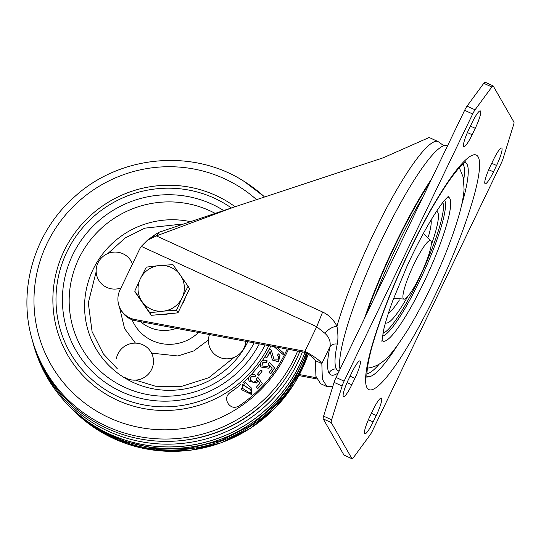 <?xml version="1.0" encoding="UTF-8"?>
<svg xmlns="http://www.w3.org/2000/svg" width="541" height="541" viewBox="0 0 541 541"><rect width="100%" height="100%" fill="white"/><g stroke="black" fill="none" stroke-linecap="round" stroke-linejoin="round"><path stroke-width="0.81" d="M360.252 361.145A16.115 2.631 114.6 0 0 360.022 360.921A16.115 2.631 114.6 0 0 351.711 372.783L348.627 379.194A16.115 2.631 114.6 0 0 343.515 396.634A16.115 2.631 114.6 0 0 351.826 384.773L354.91 378.362A16.115 2.631 114.6 0 0 360.252 361.145M480.584 111.115A16.115 2.631 114.6 0 0 480.354 110.891A16.115 2.631 114.6 0 0 472.043 122.753L468.959 129.164A16.115 2.631 114.6 0 0 463.847 146.604A16.115 2.631 114.6 0 0 472.158 134.736L475.241 128.325A16.115 2.631 114.6 0 0 480.584 111.115M381.567 398.304A16.115 2.631 114.6 0 0 381.337 398.075A16.115 2.631 114.6 0 0 373.026 409.943L369.943 416.354A16.115 2.631 114.6 0 0 364.83 433.787A16.115 2.631 114.6 0 0 373.141 421.926L376.225 415.515A16.115 2.631 114.6 0 0 381.567 398.304M501.899 148.268A16.115 2.631 114.6 0 0 501.669 148.045A16.115 2.631 114.6 0 0 493.358 159.906L490.274 166.317A16.115 2.631 114.6 0 0 485.162 183.757A16.115 2.631 114.6 0 0 493.473 171.889L496.557 165.478A16.115 2.631 114.6 0 0 501.899 148.268M429.926 182.439A122.841 20.064 114.6 0 0 366.237 314.774M447.515 145.901L447.157 145.739A125.336 20.47 114.6 0 0 382.534 238.013A125.336 20.47 114.6 0 0 340.025 369.246M364.485 318.412A125.336 20.47 -65.4 0 1 395.383 243.896A125.336 20.47 -65.4 0 1 431.677 178.794M370.125 434.863L353.368 457.693A7.161 1.17 -65.4 0 1 352.069 458.795A7.161 1.17 -65.4 0 1 351.961 458.694L331.234 422.568A7.161 1.17 -65.4 0 1 331.64 419.809L342.122 386.044A7.161 1.17 -65.4 0 1 344.096 381.148L472.672 113.989A7.161 1.17 -65.4 0 1 475.059 109.816L491.816 86.986A7.161 1.17 -65.4 0 1 493.122 85.884A7.161 1.17 -65.4 0 1 493.223 85.985L513.95 122.11A7.161 1.17 -65.4 0 1 513.551 124.863L503.062 158.635A7.161 1.17 -65.4 0 1 501.094 163.531L372.519 430.69A7.161 1.17 -65.4 0 1 370.125 434.863M493.122 85.884L485.088 82.205A7.161 1.17 114.6 0 0 483.782 83.307L467.032 106.137A7.161 1.17 114.6 0 0 464.638 110.31L336.062 377.469A7.161 1.17 114.6 0 0 334.088 382.365L323.606 416.137A7.161 1.17 114.6 0 0 323.207 418.89L343.934 455.015A7.161 1.17 114.6 0 0 344.035 455.116L352.069 458.795M235.017 206.73L159.081 232.251L156.396 235.91L233.496 207.271L383.19 157.803L429.169 137.495L438.122 141.6A125.336 20.47 -65.4 0 0 389.919 201.854A125.336 20.47 -65.4 0 0 336.955 326.25C332.188 326.879 328.198 329.246 324.972 333.364C329.205 337.226 330.855 341.696 329.922 346.788C327.102 360.245 326.805 369.003 329.043 373.06A131.416 21.464 114.6 0 0 338.301 372.83M298.97 375.589L316.681 378.903M316.289 377.719L299.504 374.588M339.173 371.018A124.599 20.348 -65.4 0 1 336.421 368.996A124.599 20.348 114.6 0 1 337.259 344.083C338.24 339.511 338.132 333.567 336.955 326.25C333.594 319.623 328.82 314.889 322.632 312.042L156.396 235.91L147.565 240.103L155.605 234.267L153.177 237.141M120.65 309.418L121.36 310.656A21.484 21.052 -29.8 0 0 135.676 320.759L305.611 352.509L304.901 351.265L134.966 319.521A21.484 21.052 150.2 0 1 120.65 309.418A21.484 21.052 150.2 0 1 120.014 289.895L139.443 249.516A21.484 21.052 150.2 0 1 141.296 246.385L147.565 240.103M305.611 352.509C311.224 355.917 314.497 358.636 315.417 360.644L321.841 363.593C320.103 360.651 314.463 356.539 304.901 351.265L316.708 326.73L324.972 333.364M159.081 232.251L155.605 234.267M337.259 344.083C333.986 343.609 331.545 344.509 329.922 346.788L321.841 363.593L322.348 379.268L327.021 386.639L320.603 383.691L315.924 376.326L315.417 360.644M332.769 386.626L327.021 386.639M413.939 264.272A32.196 5.254 114.6 0 0 404.661 299.085A32.196 5.254 114.6 0 0 420.33 275.403A32.196 5.254 114.6 0 0 431.13 241.293A32.196 5.254 114.6 0 0 413.939 264.272M265.131 344.942A111.006 108.782 150.2 0 1 106.577 390.426A111.006 108.782 150.2 0 1 73.63 239.873A111.006 108.782 150.2 0 1 226.334 204.62A111.006 108.782 150.2 0 1 231.325 207.92M209.475 334.548A18.8 18.421 -29.8 0 0 208.745 337.3A18.8 18.421 -29.8 0 0 223.778 358.588A18.8 18.421 -29.8 0 0 245.546 343.332A18.8 18.421 -29.8 0 0 245.803 341.33M124.43 377.239A18.8 18.421 -29.8 0 0 153.184 364.654A18.8 18.421 -29.8 0 0 138.151 343.373A18.8 18.421 -29.8 0 0 116.383 358.622M132.464 264.022A18.8 18.421 -29.8 0 0 113.333 252.153A18.8 18.421 -29.8 0 0 96.454 267.565A18.8 18.421 -29.8 0 0 120.934 287.981M274.01 359.265L271.298 350.331L269.668 348.634L265.029 356.729L266.733 357.905L270.209 351.833M272.718 354.646L271.298 350.331M266.733 357.905L270.06 351.481L272.414 360.069L278.29 361.544L279.988 355.478L278.432 353.855L277.384 355.268L278.405 356.221M272.414 360.069L278.473 361.855L279.988 355.478M265.029 356.729L266.557 357.594M277.384 355.268L278.601 356.411L278.493 359.143L273.922 359.116L272.542 354.341M242.693 384.529L242.469 388.31L250.327 393.3L251.152 391.238L250.497 389.493L242.693 384.529L242.28 387.877M245.134 382.399L251.808 388.357L251.254 394.403L241.178 389.473L245.134 382.399M250.578 389.635L242.868 384.834M251.254 394.403L241.178 389.473M251.808 388.357L251.43 394.714M272.224 368.151L269.729 365.588L269.012 368.265L260.938 367.055L269.012 368.265M262.358 362.835L266.131 362.145L267.227 360.962L266.307 362.45L262.534 363.146L262.04 365.466L262.534 363.146M270.568 373.527L274.537 367.907L270.743 373.838L269.134 372.526L270.743 373.838M267.051 360.658L263.866 360.103C261.093 361.138 259.971 363.099 260.478 365.993L260.938 367.055M268.83 367.954L269.729 365.588M269.553 365.276L272.272 368.076L269.134 372.526M274.537 367.907L269.377 362.544L268.208 363.85L268.336 365.195L267.741 366.636L262.189 365.98L261.864 365.155M270.818 346.003A116.383 114.043 150.2 0 1 262.115 360.975M260.532 363.227A116.383 114.043 150.2 0 1 251.044 374.778M249.043 376.874A116.383 114.043 150.2 0 1 242.943 382.67M240.806 384.516A116.383 114.043 150.2 0 1 229.952 392.651C226.53 395.383 225.753 398.724 227.605 402.68L228.146 403.606C230.993 407.474 234.551 408.299 238.804 406.088A132.335 129.678 -29.8 0 0 287.163 349.06M262.223 370.991L260.951 369.949L257.482 374.149L258.929 375.501L262.223 370.991L258.929 375.501M257.482 374.149L258.754 375.19M259.93 383.386L257.868 380.492L256.745 383.042L249.225 381.344L256.745 383.042M256.569 382.73L257.685 380.181L259.957 383.359L256.177 387.295L257.442 388.506L262.223 383.528L257.929 377.449L256.569 378.572L256.502 379.924L255.697 381.263L253.54 382.271L250.517 380.235L250.104 378.916L250.943 376.698L254.784 376.57L255.913 375.238L254.96 376.881L251.119 377.009L250.28 379.227L250.456 380.046M262.223 383.528L257.617 388.817L256.177 387.295M255.913 375.238L252.85 374.21C249.956 374.825 248.542 376.604 248.61 379.539L249.225 381.344M274.24 346.646L283.18 354.619L274.017 346.605M283.004 354.308L283.612 353.036L283.18 354.619M276.857 347.133L283.612 353.036M306.815 353.266L293.898 380.668L275.687 404.485L251.227 425.158L221.553 440.401L188.735 448.462L155.463 448.651L124.376 441.517L97.441 428.594L94.689 426.835M297.645 351.021A141.444 138.611 -29.8 0 1 91.415 418.098A141.444 138.611 -29.8 0 1 31.831 338.389L32.372 340.357A141.979 139.125 -29.8 0 0 92.18 420.364A141.979 139.125 -29.8 0 0 299.842 351.427M307.268 353.55A141.979 139.125 150.2 0 1 97.157 429.033A141.979 139.125 150.2 0 1 71.392 408.374A141.979 139.125 150.2 0 1 70.553 407.501M181.079 440.617A139.659 136.853 -29.8 0 0 282.605 382.372M32.697 341.527A142.601 139.74 -29.8 0 0 33.015 342.696A142.601 139.74 -29.8 0 0 93.086 423.055A142.601 139.74 -29.8 0 0 302.419 351.907M33.015 342.696L33.643 345.009A143.223 140.349 -29.8 0 0 93.978 425.72A143.223 140.349 -29.8 0 0 304.935 352.38M47.006 377.165A143.237 140.362 -29.8 0 0 94.006 425.781A143.23 140.356 -29.8 0 0 304.962 352.387A143.237 140.362 150.2 0 1 93.972 425.733A143.237 140.362 150.2 0 1 67.983 404.884A143.237 140.362 150.2 0 1 33.102 343.021M306.165 352.854A142.601 139.74 150.2 0 1 291.734 382.108A142.601 139.74 150.2 0 1 69.701 406.643L69.464 406.399M67.983 404.884L68.004 404.905A143.23 140.356 -29.8 0 0 68.004 404.905A143.23 140.356 -29.8 0 0 93.992 425.753A143.237 140.362 -29.8 0 0 304.996 352.394M185.387 297.415A23.277 22.81 150.2 0 1 181.884 304.698M169.049 313.685A23.277 22.81 150.2 0 1 164.836 314.463A23.277 22.81 150.2 0 1 160.562 314.47M144.731 305.949A23.277 22.81 150.2 0 1 143.237 303.812M188.072 286.25L189.533 288.799L177.955 312.86L151.284 315.329L136.197 293.736L134.736 291.186L142.073 301.621A23.277 22.81 150.2 0 1 140.315 278.798A23.277 22.81 150.2 0 1 159.439 265.53A23.277 22.81 150.2 0 1 180.315 275.092A23.277 22.81 150.2 0 1 182.074 297.922L188.072 286.25L172.978 264.657L159.439 265.53L146.313 267.126L140.315 278.798L134.736 291.186M162.949 311.183A23.277 22.81 150.2 0 1 142.073 301.621L149.823 312.779L162.949 311.183A23.277 22.81 -29.8 0 0 182.074 297.922L176.488 310.311L162.949 311.183M151.284 315.329L149.823 312.779M177.955 312.86L176.488 310.311M422.994 196.843A124.105 20.267 114.6 0 0 374.426 297.766M461.459 205.661A117.695 19.219 114.6 0 0 466.937 164.072A117.695 19.219 114.6 0 0 464.915 162.3M478.156 156.883A128.981 21.065 114.6 0 0 409.794 250.037A128.981 21.065 114.6 0 0 367.028 387.796A128.981 21.065 114.6 0 0 435.39 294.642A128.981 21.065 114.6 0 0 478.156 156.883M366.92 376.265A117.695 19.219 114.6 0 0 397.486 345.327M463.008 163.896A116.044 18.949 -65.4 0 1 463.157 164.146A116.044 18.949 -65.4 0 1 463.759 179.754M379.376 363.985A116.044 18.949 -65.4 0 1 366.879 373.777M367.42 367.826A109.809 17.934 -65.4 0 0 369.097 367.927C384.313 365.216 393.929 351.278 407.813 329.827C417.016 314.794 426.085 297.57 435.005 278.155C445.852 254.385 453.96 232.995 459.336 213.979C461.96 204.694 463.536 196.518 464.07 189.445L463.306 177.414L460.026 169.401A109.809 17.934 114.6 0 0 458.856 168.19M381.899 340.269A79.054 12.91 114.6 0 0 424.002 282.071A79.054 12.91 114.6 0 0 449.821 198.446A79.054 12.91 114.6 0 0 447.448 197.154M444.628 200.238A75.179 12.281 -65.4 0 1 444.682 200.326A75.179 12.281 -65.4 0 1 423.346 272.962A75.179 12.281 -65.4 0 1 382.392 336.123M442.815 202.49A72.65 11.861 -65.4 0 1 422.136 272.13A72.65 11.861 -65.4 0 1 382.913 333.276M431.191 245.208A61.282 10.009 114.6 0 0 437.75 212.329A61.282 10.009 114.6 0 0 436.519 211.355M385.517 322.72A61.282 10.009 114.6 0 0 407.664 296.569M388.499 312.948A52.423 8.561 114.6 0 0 399.42 299.937M428.357 236.762A52.423 8.561 114.6 0 0 431.069 219.998M488.719 169.718L493.473 171.889M496.557 165.478L491.742 163.274M376.225 415.515L371.41 413.304M368.387 419.748L373.141 421.926M467.404 132.559L472.158 134.736M475.241 128.325L470.427 126.121M354.91 378.362L350.095 376.151M347.072 382.595L351.826 384.773M343.934 455.015L351.961 458.694M331.234 422.568L323.207 418.89M323.606 416.137L331.64 419.809M342.122 386.044L334.088 382.365M336.062 377.469L344.096 381.148M472.672 113.989L464.638 110.31M467.032 106.137L475.059 109.816M491.816 86.986L483.782 83.307M134.966 319.521L135.676 320.759M322.632 312.042L316.708 326.73L141.296 246.385M336.421 368.996A7.161 7.019 -29.8 0 0 329.043 373.06M247.893 341.723A86.601 84.863 150.2 0 1 124.051 377.51A86.601 84.863 150.2 0 1 91.321 273.361A86.601 84.863 150.2 0 1 189.817 221.533M234.158 357.358L208.772 377.726L180.667 386.673L155.463 386.22L135.541 380.127M151.541 353.117L177.874 355.971L193.773 350.913L208.447 339.978M132.092 319.758A41.19 40.365 -29.8 0 0 147.815 338.233A41.19 40.365 -29.8 0 0 198.459 332.492M223.534 210.429A104.805 102.702 -29.8 0 0 223.23 210.239A104.805 102.702 -29.8 0 0 79.06 243.524A104.805 102.702 -29.8 0 0 110.168 385.665A104.805 102.702 -29.8 0 0 259.288 343.853M254.162 342.893A98.651 96.677 150.2 0 1 114.124 381.628A98.651 96.677 150.2 0 1 83.098 250.639A98.651 96.677 150.2 0 1 214.878 213.235M176.42 328.373A36.403 35.672 150.2 0 1 145.157 325.087A36.403 35.672 150.2 0 1 140.538 321.672M117.444 368.881L103.304 353.821L92.085 331.66L88.291 302.899L96.163 271.656M107.842 253.54L125.133 238.006L144.792 228.16L182.331 224.069M119.372 306.767L124.606 328.671L135.453 343.129M235.071 206.716A114.347 112.048 -29.8 0 0 228.329 202.172A114.347 112.048 -29.8 0 0 71.04 238.486A114.347 112.048 -29.8 0 0 104.974 393.557A114.347 112.048 -29.8 0 0 268.83 345.638M256.184 199.311A133.559 130.875 -29.8 0 0 238.919 186.489A133.559 130.875 -29.8 0 0 55.196 228.897A133.559 130.875 -29.8 0 0 94.837 410.031A133.559 130.875 -29.8 0 0 288.441 349.297M308.187 354.152A141.444 138.611 150.2 0 1 98.489 430.42A141.444 138.611 150.2 0 1 72.825 409.835L71.392 408.374M31.831 338.389C17.664 288.793 34.746 231.832 74.083 197.215C119.405 155.166 192.643 148.268 243.957 181.296L264.116 196.552A141.444 138.611 -29.8 0 0 244.011 181.343M465.787 161.732L464.563 162.564C463.833 163.139 460.377 165.485 451.106 178.003C436.026 199.122 420.019 228.031 403.092 264.738C390.041 293.52 380.134 319.305 373.371 342.095C365.364 368.529 366.92 379.897 367.055 377.293M448.219 196.457L444.81 200.014C440.874 204.647 435.972 211.842 430.109 221.607C422.325 234.72 414.602 249.644 406.947 266.382L392.901 300.329C388.614 312.001 385.537 321.834 383.664 329.834L381.878 341.324M443.843 145.725L438.122 141.6M339.281 371.031L338.605 371.045M423.414 233.347L431.13 241.293M404.661 299.085L393.605 298.429M308.228 354.179L294.689 383.055L274.984 408.266L250.125 428.519L221.384 442.781L190.249 450.308L158.31 450.727L127.203 443.999L98.543 430.467L72.825 409.835"/></g></svg>

